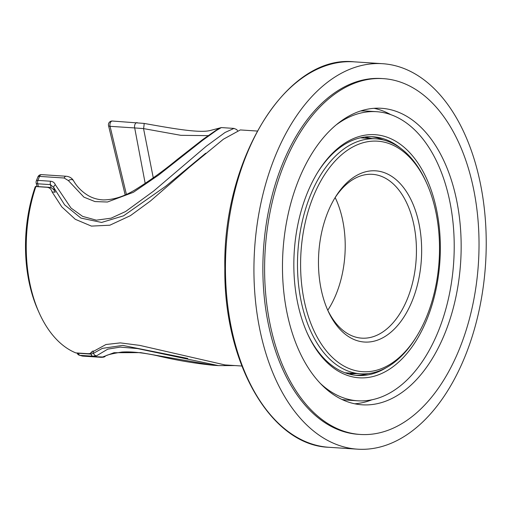 <?xml version="1.0" encoding="UTF-8"?>
<svg xmlns="http://www.w3.org/2000/svg" width="511" height="511" viewBox="0 0 511 511"><rect width="100%" height="100%" fill="white"/><g stroke="black" fill="none" stroke-linecap="round" stroke-linejoin="round"><path stroke-width="0.77" d="M426.723 183.328L426.033 181.801A117.741 70.531 93.7 0 0 389.51 141.969A117.741 70.531 93.7 0 0 375.975 138.826A117.741 70.531 93.7 0 0 297.894 251.706A117.741 70.531 93.7 0 0 360.574 373.803A117.741 70.531 93.7 0 0 393.828 362.746A117.741 70.531 93.7 0 0 415.813 337.733L416.695 336.308A115.512 69.196 93.7 0 0 426.723 183.328A115.512 69.196 93.7 0 0 334.692 161.482A115.512 69.196 93.7 0 0 307.565 313.895A115.512 69.196 93.7 0 0 395.124 360.849A115.512 69.196 93.7 0 0 416.695 336.308M257.237 131.046L240.304 129.935L223.435 139.19L190.201 166.535L150.419 201.021L130.42 215.648L109.839 225.21L91.412 226.105L75.309 219.308L61.786 206.878L52.103 191.951C51.221 189.089 49.503 187.531 46.955 187.281L35.859 186.56A117.741 70.531 93.7 0 0 39.264 313.051A117.741 70.531 93.7 0 0 75.788 352.89L86.883 353.618C89.419 353.791 90.703 353.542 90.734 352.865L105.975 344.51L120.341 342.887L139.746 345.385L224.904 364.911L241.837 366.023M91.923 351.67L91.003 352.571M35.859 186.56L35.476 186.438L35.048 187.333A114.03 68.302 93.7 0 0 38.121 310.509L39.264 313.051M388.673 333.99A85.797 51.394 -86.3 0 1 327.966 310.733A85.797 51.394 -86.3 0 1 335.414 197.105A85.797 51.394 -86.3 0 1 351.434 178.876A85.797 51.394 -86.3 0 1 418.17 220.017A85.797 51.394 -86.3 0 1 388.673 333.99M334.679 198.319A82.086 49.171 -86.3 0 1 349.275 182.037A82.086 49.171 -86.3 0 1 372.455 174.328A82.086 49.171 -86.3 0 1 416.152 259.454A82.086 49.171 -86.3 0 1 361.718 338.148A82.086 49.171 -86.3 0 1 327.398 309.436M327.781 310.247A82.086 49.171 93.7 0 0 335.165 197.559M35.476 186.438L48.884 187.313C51.694 187.511 53.815 189.14 55.258 192.193L52.103 191.951M360.178 434.452L358.396 434.337A178.282 106.793 -86.3 0 1 263.491 249.451A178.282 106.793 -86.3 0 1 381.717 78.534L383.499 78.649A178.282 106.793 -86.3 0 1 478.405 263.535A178.282 106.793 -86.3 0 1 360.178 434.452A178.282 106.793 -86.3 0 1 271.858 332.22A178.282 106.793 -86.3 0 1 383.499 78.649M360.747 110.97A144.856 86.774 -86.3 0 1 366.47 111.034L376.562 111.692A144.856 86.774 93.7 0 0 336.941 124.345M319.982 383.071A144.856 86.774 93.7 0 0 357.617 400.784L347.525 400.119A144.856 86.774 -86.3 0 1 341.846 399.436M357.617 400.784A144.856 86.774 93.7 0 0 448.319 194.755A144.856 86.774 93.7 0 0 376.562 111.692M435.404 204.534A121.829 72.977 93.7 0 0 317.899 171.996A121.829 72.977 93.7 0 0 307.322 333.338A121.829 72.977 93.7 0 0 401.755 359.144A121.829 72.977 93.7 0 0 435.404 204.534M400.522 148.164A119.6 71.642 93.7 0 0 373.132 136.782A119.6 71.642 93.7 0 0 317.459 172.718M306.983 332.572A119.6 71.642 93.7 0 0 357.483 375.464A119.6 71.642 93.7 0 0 386.131 367.754M383.422 139.988A119.6 71.642 93.7 0 0 371.05 136.692M355.413 375.278A119.6 71.642 93.7 0 0 368.112 373.63M368.936 138.366A119.6 71.642 93.7 0 0 364.765 137.044M349.23 374.109A119.6 71.642 93.7 0 0 353.535 373.343M478.366 174.462A193.139 115.697 93.7 0 0 382.688 63.709A193.139 115.697 93.7 0 0 254.606 248.87A193.139 115.697 93.7 0 0 357.425 449.163A193.139 115.697 93.7 0 0 478.366 174.462M90.811 352.954L91.086 354.104L93.526 353.293L102.347 348.381L122.71 345.398L187.741 358.441M205.684 153.217L165.903 186.119L123.56 215.814L101.587 222.445L80.91 218.082L64.616 204.847L53.732 187.524L50.404 184.624L51.177 187.863M207.996 135.651L180.792 135.313L143.546 128.593L153.274 177.847M233.981 128.408L221.359 127.578L216.492 130.401L202.822 140.167L158.519 175.145L133.358 192.321L107.419 202.017L94.957 201.577L83.932 197.15L68.41 180.619L64.143 178.013L39.507 176.397A3.711 1.456 -157.6 0 0 37.891 176.927A3.711 3.711 0 0 1 41.57 174.634A3.711 2.223 93.7 0 0 39.507 176.397A118.852 71.195 93.7 0 0 37.929 180.396L50.621 181.233C52.927 181.482 54.505 182.657 55.354 184.752L70.991 208.022L82.59 216.37L96.324 220.171L111.091 218.178L125.623 211.503L153.639 191.069L206.233 146.261L225.044 132.477L233.981 128.408L236.67 129.532L237.487 130.612M78.349 353.056L78.4 353.267A3.711 2.223 93.7 0 0 79.927 355.343A118.852 71.195 93.7 0 0 82.648 356.084L102.59 356.997L114.023 352.705L140.634 352.628L213.176 365.263L218.44 365.608L137.536 348.572L120.232 347.11L107.795 349.128L96.438 355.867L92.619 356.173L79.927 355.343A3.711 2.945 107.1 0 1 79.39 355.241L82.252 356.026A3.711 3.711 0 0 0 82.871 356.122A3.711 2.223 -86.3 0 1 82.648 356.084A3.711 2.957 103.5 0 1 82.252 356.026M213.176 365.263L213.279 365.269C194.416 363.353 175.497 360.108 156.532 355.547C142.531 352.616 130.976 351.453 121.861 352.06C110.983 353.816 105.375 355.305 105.042 356.518A3.711 3.666 58.8 0 1 102.59 356.997M143.974 123.426A3.711 0.339 98.6 0 1 144.013 123.413A3.711 0.339 98.6 0 1 143.546 128.593L134.693 127.935A3.711 2.223 93.7 0 1 137.018 122.653A3.711 2.223 93.7 0 1 137.248 122.685M50.621 181.233A3.711 2.223 -86.3 0 0 50.404 184.624L37.712 183.794A3.711 2.223 -86.3 0 1 37.929 180.396A3.711 1.354 -159.2 0 0 36.319 180.9L37.891 176.927M98.655 357.132A3.711 2.223 93.7 0 0 98.885 357.17A3.711 2.223 93.7 0 0 99.121 357.163M64.143 178.013A3.711 2.223 -86.3 0 1 66.206 176.25C69.439 176.557 71.859 178.007 73.456 180.613C77.001 186.802 81.952 191.804 88.307 195.617C92.861 198.262 97.959 199.699 103.592 199.91C113.934 199.75 124.543 196.32 135.428 189.613C149.832 180.651 163.667 170.693 176.927 159.739L202.81 139.484L219.104 128.165M68.41 180.619A3.711 2.587 -30.5 0 1 73.456 180.613M54.524 190.814L53.732 187.524A3.711 2.44 -23.5 0 1 55.354 184.752M96.438 355.867A3.711 3.666 -138.3 0 1 93.526 353.293L92.932 350.808M354.736 403.799A148.567 88.997 93.7 0 0 371.995 399.749M390.685 114.598A148.567 88.997 93.7 0 0 374.097 108.332M288.523 319.605A148.567 88.997 93.7 0 0 362.12 404.801A148.567 88.997 93.7 0 0 460.641 262.373A148.567 88.997 93.7 0 0 381.551 108.3A148.567 88.997 93.7 0 0 288.523 319.605M46.955 187.281L48.884 187.313M345.723 373.03A119.6 71.642 93.7 0 0 346.413 372.877M361.814 137.9A119.6 71.642 93.7 0 0 361.149 137.657M328.937 447.291C271.066 445.451 223.761 363.378 224.834 268.358C222.719 158.091 287.169 54.262 354.2 61.837A193.139 115.697 93.7 0 0 226.118 246.998A193.139 115.697 93.7 0 0 328.937 447.291L357.425 449.163M36.319 180.9A3.711 3.711 0 0 0 36.179 183.085A3.711 1.367 166.5 0 0 37.712 183.794L38.389 186.63M92.619 356.173A3.711 2.223 93.7 0 1 91.086 354.104L78.4 353.267A3.711 1.367 166.5 0 1 77.231 352.986M145.207 183.481L134.693 127.935L110.057 126.319L126.389 194.352M83.101 356.116A3.711 2.223 -86.3 0 1 82.871 356.122L98.885 357.17C102.008 357.476 104.059 357.259 105.042 356.518M108.53 125.61A3.711 1.367 -13.5 0 0 110.057 126.319A3.711 2.223 93.7 0 1 112.382 121.037A3.711 3.711 0 0 0 108.53 125.61L125.169 194.908M112.612 121.075A3.711 2.223 93.7 0 0 112.382 121.037L144.013 123.413C170.514 128.082 199.769 133.55 210.711 130.375L221.359 127.578M364.88 137.031L372.065 138.57M356.665 373.547L349.339 374.141M375.975 138.826L360.459 137.81M360.574 373.803L345.059 372.787M345.66 373.004L346.279 372.87M361.679 137.893L361.085 137.676M354.2 61.837L382.688 63.709M41.57 174.634L66.206 176.25M36.179 183.085L37.009 186.534M76.995 352.967A3.711 3.711 0 0 0 79.39 355.241M234.996 365.576L218.465 365.608"/></g></svg>
